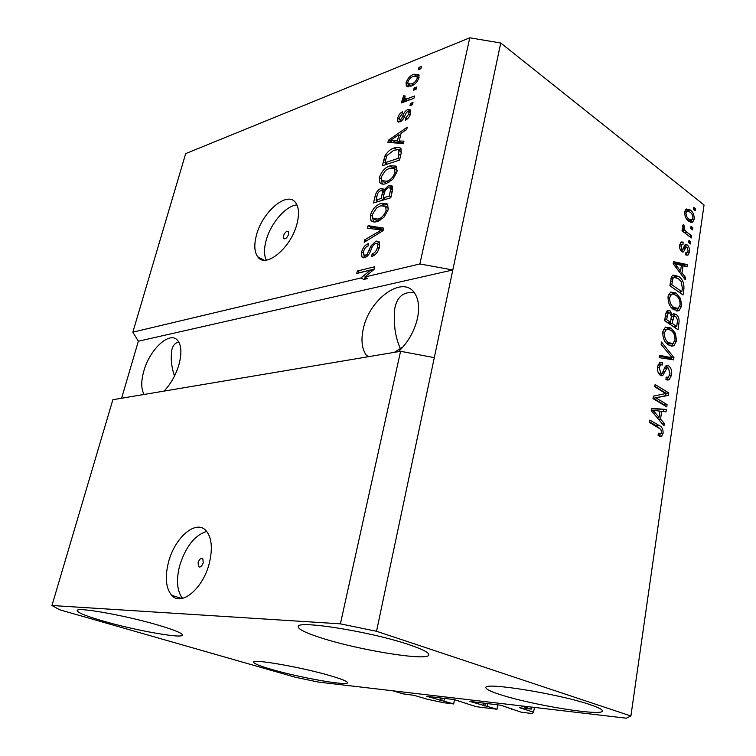 <?xml version="1.0" encoding="UTF-8"?>
<svg xmlns="http://www.w3.org/2000/svg" width="756" height="756" viewBox="0 0 756 756"><rect width="100%" height="100%" fill="white"/><g stroke="black" fill="none" stroke-linecap="round" stroke-linejoin="round"><path stroke-width="1.13" d="M531.279 709.109L519.693 707.786L533.623 712.171L532.215 713.532L521.196 712.19L500.878 705.253L469.92 701.426L496.994 709.232L476.271 706.709L454.072 699.546L426.856 696.323L453.685 703.949L443.933 702.759L427.679 699.357L414.156 695.34L403.279 693.895L392.874 690.814L520.761 705.811L531.279 709.109L531.619 707.087M453.685 703.949L454.507 699.612M443.98 701.039L444.481 698.412M466.537 703.76L466.641 703.203M496.994 709.232L497.788 704.734M487.251 706.265L487.743 703.543M511.443 709.185L511.547 708.552M533.623 712.171L534.416 707.418M198.1 562.653L198.526 566.669C200.34 567.652 201.909 566.329 203.251 562.71L202.825 558.693C201.011 557.711 199.442 559.024 198.1 562.653M168.437 562.417C164.789 577.234 165.857 588.196 171.65 595.293C181.26 606.888 203.336 588.385 209.393 562.861C212.776 548.327 211.718 537.667 206.237 530.882C196.324 518.89 174.627 537.469 168.437 562.417M206.7 531.421C194.604 535.229 185.551 546.796 179.55 566.112C176.054 580.4 177.046 591.154 182.527 598.365M283.491 235.815L283.68 238.414C285.485 239.321 287.119 237.951 288.603 234.313L288.414 231.723C286.609 230.816 284.965 232.186 283.491 235.815M256.341 235.607C253.931 245.01 254.385 252.06 257.711 256.756C265.564 269.06 291.476 247.59 297.108 223.303C299.329 214.184 298.866 207.361 295.738 202.835C287.488 190.247 262.02 211.964 256.341 235.607M296.966 204.952C285.796 205.547 270.298 223.738 265.989 240.966C263.938 248.913 264.024 255.292 266.254 260.083M164.014 391.107C170.837 383.953 175.836 375.052 179.002 364.401C181.884 353.335 181.449 345.379 177.707 340.521C169.996 330.457 149.669 349.244 143.782 371.205C140.975 381.374 141.089 389.123 144.112 394.452M398.412 351.653C407.966 342.562 414.316 331.459 417.463 318.333C419.665 307.437 418.635 298.932 414.373 292.818C402.504 274.91 369.183 299.272 363.296 328.794C360.81 340.143 361.869 349.017 366.49 355.433L367.709 356.823M400.718 349.423L400.368 348.535L394.32 352.343M103.014 621.026C86.326 616.178 77.717 612.719 77.178 610.64C75.761 606.567 126.309 615.564 158.921 625.344C174.447 629.994 182.291 633.226 182.461 635.049C182.914 638.962 135.409 630.476 103.014 621.026M321.168 637.884C306.123 633.074 298.469 629.37 298.185 626.781C295.52 619.684 370.695 631.534 408.996 644.67C422.245 649.139 428.86 652.494 428.85 654.743C429.484 661.623 359.44 650.358 321.168 637.884M500.567 694.707C490.937 691.636 486.051 689.292 485.91 687.695C482.819 681.714 558.438 693.743 589.841 704.573C598.185 707.37 602.371 709.478 602.381 710.886C603.411 716.66 532.092 705.064 500.567 694.707M271.565 669.4C259.884 666.008 253.903 663.607 253.619 662.18C251.909 658.504 303.08 667.501 331.26 675.996C342.014 679.2 347.439 681.439 347.524 682.715C348.242 686.25 299.669 677.631 271.565 669.4M414.307 292.723C403.798 291.362 397.316 296.437 394.859 307.966C393.29 323.511 395.133 337.034 400.368 348.535L402.901 347.051M178.794 342.071C175.364 342.723 173.077 345.171 171.943 349.433C170.497 357.928 171.357 366.783 174.513 375.997M112.852 399.716L400.576 351.294L434.303 357.635L500.737 43.007L704.044 204.97L630.901 715.979L626.346 718.2L318.285 682.063L295.445 677.282L59.497 609.723L51.956 605.509L112.852 399.716M51.956 605.509L340.398 623.842L400.576 351.294M340.398 623.842L376.526 631.269L434.303 357.635M132.839 332.177L138.348 341.221L452.816 269.968L419.863 263.948L364.789 277.036L367.51 278.586L363.759 279.474L361.028 277.934L132.839 332.177L185.683 153.61L469.788 37.8L500.737 43.007M419.863 263.948L469.788 37.8M361.028 277.934L370.525 270.119L356.728 273.464L357.314 271.017L374.664 266.774L374.04 269.429L364.789 277.036M376.11 241.013L379.21 241.892L379.474 247.07C378.076 252.098 375.486 255.235 371.716 256.482L372.065 254.092C374.692 253.109 376.497 250.879 377.471 247.392L377.339 243.895L375.59 243.432C373.398 244.698 371.848 246.938 370.922 250.151C369.561 254.082 367.482 256.596 364.685 257.692L361.888 256.955L361.604 252.126C362.814 247.666 365.082 244.84 368.418 243.621L368.068 245.983C365.866 246.777 364.383 248.62 363.617 251.521L363.721 254.81L365.299 255.245L367.236 254.035L371.111 245.719L376.11 241.013L379.531 242.478M368.106 225.666L383.679 228.132L383.094 230.646L364.146 242.289L364.732 239.813L381.308 230.079L367.51 228.142L368.106 225.666L370.761 227.263L383.405 229.295M388.159 209.847L383.821 217.454L377.31 221.48C374.589 222.415 372.472 222.066 370.96 220.44L370.44 214.969C372.784 208.552 376.431 204.687 381.383 203.364L387.072 203.846L387.686 204.536L388.159 209.847M397.023 171.858L392.723 179.389L386.25 183.547C383.462 184.587 381.317 184.294 379.824 182.659L379.361 177.49C381.676 171.177 385.295 167.293 390.228 165.819L395.908 166.084L396.607 166.83L397.023 171.858M399.253 140.994L403.978 141.136L403.411 143.546L387.913 142.411L388.433 140.2L407.238 127.159L406.681 129.541L401.058 133.292L399.253 140.994L401.814 142.723L403.591 142.78M418.928 67.473L421.394 66.49L420.875 68.701L418.418 69.684L418.928 67.473L420.695 68.768M413.787 74.268L418.786 74.447L419.004 77.613C417.34 82.083 414.713 84.918 411.122 86.108L406.322 85.853L406.104 82.669C407.701 78.312 410.262 75.505 413.787 74.268L416.017 75.893M414.127 87.979L416.603 87.034L416.084 89.265L413.608 90.21L414.127 87.979L415.98 89.302M408.013 98.45L414.515 95.993L413.986 98.242L401.502 102.939L402.031 100.709L404.006 99.962L402.542 99.31L403.591 95.814L405.159 95.974L404.696 98.667L408.013 98.45L409.894 99.783M410.527 103.383L413.003 102.466L412.474 104.715L409.998 105.642L410.527 103.383L412.436 104.734M407.853 109.525L410.517 109.97L410.659 113.391C409.771 116.632 408.004 118.928 405.339 120.27L405.651 118.078L408.892 113.891L408.845 111.907L407.626 111.671L406.369 112.597L405.178 114.988C404.129 118.238 402.419 120.554 400.047 121.924L397.788 121.499L397.694 118.201C398.44 115.195 400.028 113.05 402.447 111.775L402.135 113.939L399.48 117.473L399.47 119.561L400.33 119.75L401.53 118.664L402.844 115.876C403.855 112.729 405.528 110.612 407.853 109.525L410.385 111.293L408.996 112.011M394.339 147.968C397.165 146.825 399.376 147.023 400.982 148.554L401.096 153.477L399.555 160.083L382.366 165.734L384.993 155.887C387.667 151.502 390.776 148.856 394.339 147.968L396.872 149.65M388.896 185.447L392.355 186.099L392.402 190.758L390.757 197.798L373.502 202.967L375.165 195.965C376.091 192.185 378.009 189.68 380.92 188.461L383.575 189.085L383.925 189.869L388.896 185.447L391.513 187.119L392.704 186.874M656.189 398.015L667.094 404.602L666.764 406.889L653.014 398.61L653.382 396.153L665.715 393.526L654.781 386.826L655.121 384.539L668.795 392.95L668.436 395.379L653.401 398.308L664.316 404.885L667.094 404.602M668.663 365.791C671.13 367.803 672.103 370.903 671.583 375.07L669.145 379.814L665.97 379.465L666.121 377.093L668.257 377.301L670.043 373.889L668.37 368.059L667.038 367.907L662.738 375.6L660.404 375.373C658.051 373.53 657.115 370.629 657.597 366.679L659.808 362.294L662.672 362.587L662.521 364.95L660.583 364.779L659.213 367.614L660.782 373.124L662.265 373.284L664.94 367.066L666.301 365.517L668.663 365.791L665.894 366.14L667.491 367.785M661.472 342.033L673.936 357.56L673.605 359.856L659.147 357.626L659.487 355.311L672.188 357.815L661.131 344.358L661.472 342.033M676.544 340.937L673.965 345.634L668.644 344.991C664.609 342.61 662.662 338.225 662.804 331.818L665.431 327.093L670.969 328L675.429 333.358L676.544 340.937L674.702 341.211M681.619 306.019L679.2 310.499L673.832 309.752C669.854 307.276 667.935 302.891 668.077 296.588L670.553 292.071L676.119 293.092L680.513 298.516L681.619 306.019L679.767 306.331M690.993 226.394L692.808 227.792L692.505 229.862L690.691 228.473L690.993 226.394M690.181 209.951C692.959 211.841 694.301 214.94 694.225 219.278L692.685 222.179L688.65 221.13C685.9 219.249 684.567 216.15 684.662 211.831L686.193 208.958L690.181 209.951L687.487 210.574L688.054 211.047M663.116 433.282L661.642 436.212L658.117 435.626L658.278 433.197L660.687 433.736L661.528 432.252L660.829 429.332L649.461 422.396L649.81 420.062L659.251 425.571C661.916 426.649 663.21 429.219 663.116 433.282L661.046 433.453M376.526 631.269L630.901 715.979M681.969 272.944L685.569 277.528L685.248 279.748L673.171 263.75L673.483 261.661L687.45 264.638L687.128 266.83L683.018 265.791L681.969 272.944L680.353 273.256M687.176 244.906C689.066 246.579 689.831 248.989 689.453 252.107L688.054 255.065L685.73 254.895L685.872 252.665L687.28 252.806L688.149 250.973L687.1 247.174L686.183 247.014L683.528 251.89L681.742 251.644C680.013 250.047 679.351 247.817 679.738 244.953L681.184 241.929L683.14 242.166L682.999 244.396L681.836 244.282L681.099 245.889L681.865 249.385L682.744 249.3L685.191 244.49L687.176 244.906L684.473 245.464L685.862 247.08M688.952 240.436L690.767 241.807L690.464 243.895L688.64 242.525L688.952 240.436M686.835 232.168L691.636 235.825L691.334 237.904L682.025 230.826L682.337 228.737L683.83 229.881L682.536 226.138L683.329 224.56L684.549 226.356L684.171 227.65L684.983 230.344L686.835 232.168L684.454 232.678M693.781 207.342L695.577 208.76L695.274 210.801L693.479 209.393L693.781 207.342M678.491 276.356C682.385 278.766 684.199 282.952 683.915 288.905L683.037 294.991L669.892 285.711L671.508 276.715L672.878 275.071L678.491 276.356L675.76 276.866L676.686 277.584M675.987 314.231C678.51 316.169 679.493 319.164 678.926 323.228L677.99 329.701L664.656 320.733L665.639 314.146L667.35 310.395L669.873 310.64L672.311 314.902L673.294 313.787L675.987 314.231L673.246 314.676L674.664 316.008M660.546 419.089L664.354 423.436L664.004 425.836L651.228 410.584L651.568 408.325L666.386 409.459L666.045 411.84L661.68 411.34L660.546 419.089L658.504 419.278M138.348 341.221L121.603 398.242M659.827 436.354L661.642 436.212M649.555 421.801L656.454 425.817L659.251 425.571M656.454 425.817L659.1 428M660.272 433.831L659.223 436.165M683.821 277.858L685.569 277.528M673.322 262.748L684.738 265.158L687.45 264.638M684.738 265.158L684.586 266.188M681.288 266.131L683.018 265.791M679.559 271.338L679.455 272.065M677.036 266.462L680.551 271.149L681.402 265.394L674.702 263.702L677.036 266.462L675.458 266.764M678.982 271.451L680.551 271.149M673.341 263.967L674.702 263.702M687.629 252.476L689.453 252.107M685.843 253.099L686.665 252.929L685.966 255.008M683.537 247.562L686.183 247.014M682.545 249.48L681.61 251.54M680.315 244.594L680.428 242.742L683.14 242.166M679.635 246.191L681.099 245.889M680.268 249.716L681.865 249.385M688.688 242.241L690.767 241.807M689.264 236.326L691.636 235.825M682.11 230.249L683.83 229.881M682.517 226.809L684.549 226.356M682.791 227.953L684.171 227.65M682.054 230.618L684.983 230.344M693.498 209.232L695.577 208.76M692.26 219.712L694.225 219.278M691.494 220.109L690.587 222.273M685.597 209.469L687.487 210.574M688.092 220.676L691.116 220.128M685.975 212.918C686.089 215.829 687.072 217.87 688.943 219.051L691.976 219.93L692.921 218.201C692.808 215.309 691.825 213.277 689.973 212.086L686.911 211.207L685.975 212.918L684.567 213.249M686.93 219.505L688.943 219.051M690.729 228.246L692.808 227.792M682.195 289.208L683.915 288.905M680.816 291.948L680.617 293.29M672.547 275.297L675.76 276.866M673.303 277.821L671.139 277.868L673.813 277.386L673.01 278.246L671.763 284.643L681.827 291.769L682.366 288.083L681.222 281.591L678.151 278.482L673.813 277.386M670.005 284.965L671.763 284.643M679.143 292.241L681.827 291.769M670.553 281.326L672.311 280.996M670.978 278.633L673.01 278.246M677.102 311.009L678.671 310.744M670.374 292.185L673.379 293.574L676.119 293.092M673.379 293.574L674.598 294.538M678.973 298.781L680.513 298.516M678.51 308.146L676.478 310.933M670.27 294.538L668.427 295.029M672.386 308.618L676.516 308.637M669.636 297.656C669.561 302.495 671.073 305.811 674.182 307.588L678.17 308.363L680.088 304.98C680.164 300.302 678.718 297.051 675.76 295.227L672.642 294.037L671.498 294.33L669.636 297.656L667.945 297.949M671.734 307.994L674.182 307.588M675.751 326.63L675.543 328.057M668.55 312.625L667.123 311.094L669.873 310.64M671.177 315.091L672.311 314.902M672.67 314.335L673.246 314.676M669.561 322.443L669.372 323.766L674.021 326.894L676.762 326.479L677.537 319.901L675.684 316.424L673.955 316.169L672.112 323.332L676.762 326.479M672.075 316.471L673.955 316.169M664.675 320.601L667.813 322.717L670.563 322.283L671.328 316.159L669.769 312.984L668.238 312.738L666.565 319.58L670.563 322.283M664.789 319.864L666.565 319.58M669.372 323.766L672.112 323.332M671.508 346.125L673.549 345.832M665.346 327.14L668.219 328.425L670.969 328M668.219 328.425L669.844 329.72M673.813 333.604L675.429 333.358M673.341 343.224L671.12 346.068M665.261 329.531L663.229 330.032M666.716 343.47L671.167 343.734M664.392 332.848C664.307 337.762 665.847 341.079 668.994 342.78L672.953 343.479L674.995 339.935C675.07 335.191 673.605 331.941 670.6 330.183L667.435 329.077L666.367 329.361L664.392 332.848L662.681 333.112M666.395 343.158L668.994 342.78M672.169 357.786L673.936 357.56M671.167 357.947L670.95 359.45M659.355 356.189L669.429 358.183L672.188 357.815M669.712 375.297L671.583 375.07M668.427 377.197L666.801 379.871M665.034 368.153L664.467 368.172M661.765 373.455L660.583 375.477M659.771 364.883L659.903 362.946L662.672 362.587M658.863 364.997L657.937 365.072M657.474 367.832L659.213 367.614M658.58 373.398L660.782 373.124M658.816 373.785L659.497 373.625M664.316 404.885L664.24 405.367M654.847 386.401L666.017 393.252L668.795 392.95M666.017 393.252L665.658 395.671L668.436 395.379M665.658 395.671L653.401 398.308M662.162 423.634L664.354 423.436M651.492 408.807L666.386 409.459M663.607 409.733L663.343 411.529M659.912 411.51L661.68 411.34M658.022 417.473L657.871 418.512M655.329 412.908L659.043 417.378L659.96 411.141L652.853 410.31L655.329 412.908L653.335 413.097M657.077 417.567L659.043 417.378M651.247 410.47L652.853 410.31M408.467 86.77L408.599 84.455L406.104 82.669M416.461 76.006L419.136 75.345M408.835 84.37L411.141 86.099M407.853 82.035L407.994 83.765L411.633 83.897C414.09 83.169 415.951 81.298 417.217 78.255L417.066 76.526L413.39 76.432C410.943 77.159 409.1 79.03 407.853 82.035M413.277 85.069L411.633 83.897M418.493 79.182L417.217 78.255M403.912 102.032L402.031 100.709M405.887 101.285L404.006 99.962M404.885 100.586L404.942 99.934L402.428 98.167M404.942 99.934L405.254 99.055M404.847 96.711L403.591 95.814M405.14 98.97L407.484 100.69M407.777 100.576L405.556 99.017M407.134 119.108L405.651 118.078M410.224 114.817L408.892 113.891M399.981 121.943L400.198 120.072M399.366 119.353L397.694 118.201M401.823 120.78L400.33 119.75M402.863 119.58L401.53 118.664M390.824 142.629L390.994 141.911L388.433 140.2M400.463 135.825L398.866 134.748L389.935 140.692L392.496 142.402L399.981 142.657L400.217 141.646M395.482 142.308L392.912 140.588L397.41 140.937L398.866 134.748M399.981 142.657L397.41 140.937M389.935 140.692L392.912 140.588M385.598 164.666L385.891 163.428M386.401 156.813L384.993 155.887M396.995 149.65L401.238 149.026M401.389 151.947L400.557 151.502M384.889 162.776L398.062 158.42L399.007 150.463L397.769 149.726L393.772 150.274L386.892 155.651L384.889 162.776L387.053 164.194M399.697 159.497L398.062 158.42M400.623 155.509L398.998 154.432M382.281 184.086L381.695 180.712M381.118 178.614L379.361 177.49M392.392 167.662L390.228 165.819M392.827 167.52L396.73 167.019M397.259 170.497L395.662 169.429M383.179 181.648L386.713 183.387M381.355 176.838L381.676 180.684L386.826 181.194C390.512 180.164 393.224 177.273 394.972 172.529L394.632 168.758L389.633 168.163L385.522 170.393L381.355 176.838M388.792 182.451L386.826 181.194M396.522 173.53L394.972 172.529M376.753 201.994L377.074 200.652M382.12 190.796L383.538 190.115L380.92 188.461M385.163 190.654L383.925 189.869M390.001 187.771L391.513 187.119M383.859 199.867L384.18 198.497M376.053 200.019L381.166 198.478L382.536 192.043L382.262 190.956L380.646 190.72C378.595 191.646 377.367 193.46 376.96 196.173L376.053 200.019L378.416 201.493M383.538 199.962L381.166 198.478M384.294 193.158L382.536 192.043M383.188 197.874L389.264 196.04L390.691 189.094L390.38 188.112L388.357 187.79C386.136 188.716 384.757 190.625 384.209 193.517L383.188 197.874L385.551 199.357M390.928 197.08L389.264 196.04M392.515 190.257L390.691 189.094M392.024 192.374L390.37 191.325M373.521 221.914L372.793 218.427L377.905 219.079C381.591 218.163 384.331 215.28 386.108 210.461L385.711 206.464L380.769 205.755L376.649 207.891L372.434 214.373L372.803 218.437M372.198 216.046L370.44 214.969M383.027 205.339L384.02 205.008L381.383 203.364M384.02 205.008L387.743 204.621M388.433 208.221L386.656 207.049M374.447 219.448L378.406 221.121M380.013 220.374L377.905 219.079M387.696 211.444L386.108 210.461M366.49 240.852L364.732 239.813M382.668 230.911L381.308 230.079M370.449 228.577L370.761 227.263M374.192 255.339L372.065 254.092M379.115 248.365L377.471 247.392M379.786 245.237L379.106 244.953M364.203 257.796L364.023 255.122M363.362 253.147L361.604 252.126M364.581 255.32L366.707 256.681M367.151 256.322L365.299 255.245M368.541 254.791L367.236 254.035M372.51 246.541L371.111 245.719M376.904 243.508L378.794 242.61M363.759 279.474L365.932 277.688M372.103 271.026L370.525 270.119M359.998 272.67L357.314 271.017M360.026 272.557L374.107 269.136M441.684 700.765L442.184 698.138M440.03 700.415L440.512 697.939M484.794 705.962L485.286 703.25M483.084 705.603L483.547 703.042M682.857 249.13L685.38 248.611M677.196 323.492L678.926 323.228M665.327 316.263L667.094 315.98M670.959 319.571L672.717 319.287M667.189 357.683L669.958 357.314M663.05 372.094L665.015 371.848M404.318 116.897L402.844 115.876M385.428 160.537L383.84 159.497M376.771 196.966L375.165 195.965M383.783 195.341L382.149 194.311M379.805 232.659L378.331 231.771M370.638 250.822L369.259 250.009M199.782 567.095L198.526 566.669M181.865 598.506L171.65 595.293M284.445 238.849L283.68 238.414M263.938 260.14L257.711 256.756M368.815 356.634L366.49 355.433M394.859 307.966L395.038 307.144M262.001 259.762L262.152 259.166M659.865 433.802L658.23 433.935M688.054 255.065L686.968 255.282M683.528 251.89L682.687 252.06M681.836 244.282L679.786 244.708M682.214 249.546L680.362 249.934M692.685 222.179L691.409 222.462M686.911 211.207L684.681 211.727M679.2 310.499L676.507 310.943M671.498 294.33L668.758 294.812M668.238 312.738L665.828 313.135M673.965 345.634L671.205 346.021M666.367 329.361L663.607 329.786M669.145 379.814L667.34 380.032M667.132 377.433L666.093 377.556M667.038 367.907L664.439 368.229M662.738 375.6L661.33 375.77M660.583 364.779L657.928 365.12M406.322 85.853L407.493 86.685M417.066 76.526L418.937 77.887M402.542 99.31L403.146 99.735M408.845 111.907L410.697 113.202M397.788 121.499L398.667 122.103M399.829 119.817L401.568 121.017M399.007 150.463L401.37 152.041M379.824 182.659L381.978 184.029M394.632 168.758L397.231 170.459M382.262 190.956L384.511 192.383M390.38 188.112L392.647 189.548M370.96 220.44L373.341 221.886M385.711 206.464L388.357 208.117M377.339 243.895L379.777 245.35M361.888 256.955L363.371 257.815"/></g></svg>
